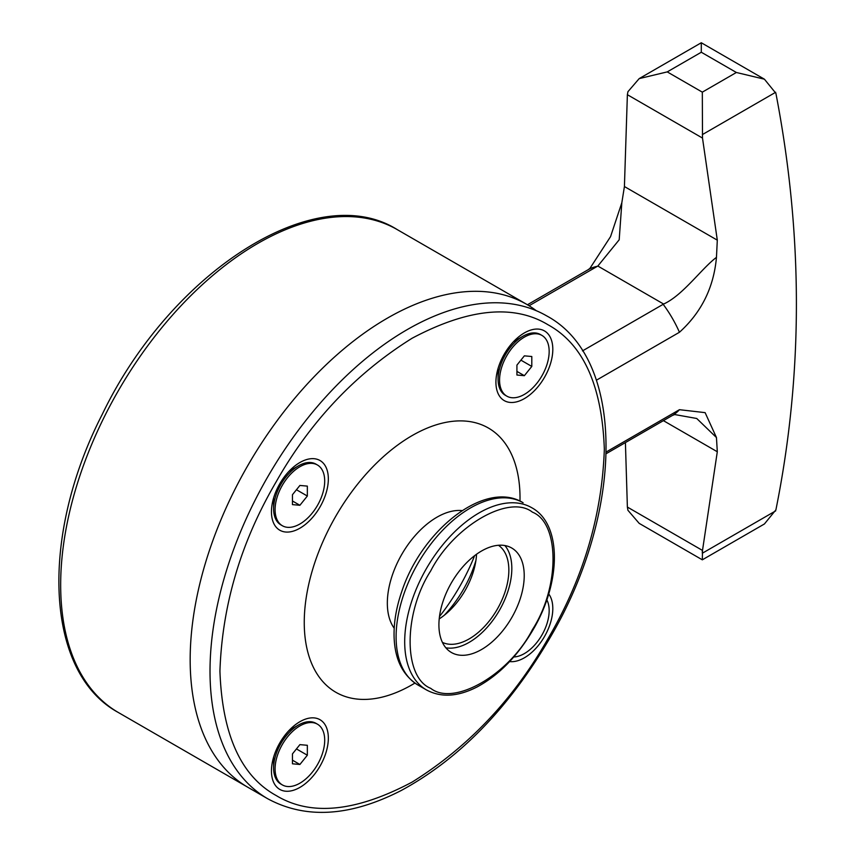 <?xml version="1.0" encoding="UTF-8"?>
<svg xmlns="http://www.w3.org/2000/svg" width="855" height="855" viewBox="0 0 855 855"><rect width="100%" height="100%" fill="white"/><g stroke="black" fill="none" stroke-linecap="round" stroke-linejoin="round"><path stroke-width="1.28" d="M536.309 310.718A278.826 160.975 120 0 0 387.336 318.178A278.826 160.975 120 0 0 205.179 563.883A278.826 160.975 120 0 0 247.918 787.316A278.826 160.975 -60 0 1 247.918 465.355A278.826 160.975 -60 0 1 526.744 304.369L397.244 229.61A278.826 160.975 120 0 0 118.418 390.585A278.826 160.975 120 0 0 118.418 712.546L267.765 798.773C305.855 819.347 350.347 816.589 401.219 790.501C458.943 759.165 508.34 708.603 549.412 638.813C624.727 511.931 625.978 358.288 546.58 315.826A278.826 160.975 120 0 0 407.172 329.635A278.826 160.975 120 0 0 225.025 575.34A278.826 160.975 120 0 0 267.765 798.773M414.91 683.081A152.564 88.086 -60 0 1 304.252 622.44A152.564 88.086 -60 0 1 413.521 434.8A152.564 88.086 -60 0 1 519.979 501.116M548.034 324.772C513.631 303.931 468.326 308.42 412.131 338.227C355.937 373.304 310.632 421.13 276.229 481.696C240.982 541.771 222.215 604.923 219.927 671.122C222.215 734.702 240.971 776.18 276.229 795.556C310.632 816.397 355.937 811.908 412.131 782.09C468.326 747.024 513.631 699.198 548.034 638.632C583.281 578.546 602.048 515.405 604.335 449.196C602.048 385.626 583.292 344.148 548.034 324.772M299.902 462.512A40.228 23.224 -60 0 1 328.341 478.939A40.228 23.224 -60 0 1 299.902 528.208A40.228 23.224 -60 0 1 271.452 511.782A40.228 23.224 -60 0 1 299.902 462.512L299.902 462.512M524.361 332.926A40.228 23.224 -60 0 1 552.811 349.353A40.228 23.224 -60 0 1 524.361 398.622A40.228 23.224 -60 0 1 495.921 382.196A40.228 23.224 -60 0 1 524.361 332.926L524.361 332.926M548.696 593.904A40.228 23.224 -60 0 1 544.475 636.569A40.228 23.224 -60 0 1 509.633 661.567M299.902 721.706A40.228 23.224 -60 0 1 328.341 738.132A40.228 23.224 -60 0 1 299.902 787.402A40.228 23.224 -60 0 1 271.452 770.975A40.228 23.224 -60 0 1 299.902 721.706L299.902 721.706M394.198 628.233A70.142 40.495 -60 0 1 387.336 603.117A70.142 40.495 -60 0 1 436.926 517.211A70.142 40.495 -60 0 1 462.117 510.595M272.852 500.827A19.291 11.136 120 0 0 273.611 501.949M292.453 469.31A19.291 11.136 120 0 0 291.106 469.203M497.311 371.23A19.291 11.136 120 0 0 498.08 372.353M516.922 339.713A19.291 11.136 120 0 0 515.565 339.617M272.852 760.01A19.291 11.136 120 0 0 273.611 761.132M292.453 728.492A19.291 11.136 120 0 0 291.106 728.396M481.568 550.994A60.32 34.831 -60 0 1 511.728 548.012A60.32 34.831 -60 0 1 511.728 617.663A60.32 34.831 -60 0 1 451.408 652.493A60.32 34.831 -60 0 1 442.163 604.154A60.32 34.831 -60 0 1 481.568 550.994M532.43 512.166C509.345 493.784 453.791 525.857 430.717 570.894C403.261 613.388 403.25 677.534 430.717 688.339C453.791 706.722 509.345 674.648 532.43 629.611C559.886 587.118 559.886 522.961 532.43 512.166M445.85 647.801A60.32 34.831 120 0 0 499.331 610.502A60.32 34.831 120 0 0 504.888 545.543M498.465 545.276A56.12 32.394 -60 0 1 497.225 609.294A56.12 32.394 -60 0 1 442.398 642.372M439.214 618.902A56.12 32.394 120 0 0 448.608 611.528A56.12 32.394 120 0 0 474.856 566.074A56.12 32.394 120 0 0 476.545 554.243M444.279 615.258A82.422 47.581 120 0 0 475.925 560.452M439.481 616.519A143.8 83.021 120 0 0 474.621 555.675M513.78 656.971A35.076 20.253 120 0 0 524.361 653.594A35.076 20.253 120 0 0 546.794 599.793M531.799 366.432L524.361 375.687L516.922 375.024L516.922 365.106L524.361 355.851L531.799 356.514L531.799 366.432L520.909 360.147M524.361 394.412A35.076 20.253 120 0 0 547.275 363.503A35.076 20.253 120 0 0 541.899 335.395A35.076 20.253 120 0 0 506.823 355.648A35.076 20.253 120 0 0 506.823 396.143A35.076 20.253 120 0 0 524.361 394.412M516.922 371.391L524.361 375.687M541.899 335.395L540.413 334.54A35.076 20.253 120 0 0 522.875 336.272A35.076 20.253 120 0 0 498.08 379.225A35.076 20.253 120 0 0 505.337 395.288L506.823 396.143M498.08 368.398L498.08 379.225M299.902 764.477L292.463 763.804L292.463 753.886L299.902 744.63L307.34 745.293L307.34 755.221L299.902 764.477L292.463 760.181M275.096 768.869A35.076 20.253 120 0 0 282.364 784.922A35.076 20.253 120 0 0 317.44 764.68A35.076 20.253 120 0 0 317.44 724.174A35.076 20.253 120 0 0 290.411 733.579A35.076 20.253 120 0 0 275.096 768.869M317.44 724.174L315.944 723.319A35.076 20.253 120 0 0 298.416 725.061A35.076 20.253 120 0 0 286.008 736.048A35.076 20.253 120 0 0 273.611 768.014A35.076 20.253 120 0 0 280.878 784.067L282.364 784.922M296.45 748.927L307.34 755.221M307.34 486.11L307.34 496.028L299.902 505.284L292.463 504.621L292.463 494.703L299.902 485.448L307.34 486.11M299.902 523.997A35.076 20.253 120 0 0 322.816 493.089A35.076 20.253 120 0 0 317.44 464.992A35.076 20.253 120 0 0 282.364 485.234A35.076 20.253 120 0 0 282.364 525.74A35.076 20.253 120 0 0 299.902 523.997M299.902 505.284L292.463 500.987M296.45 489.744L307.34 496.028M317.44 464.992L315.944 464.126A35.076 20.253 120 0 0 298.416 465.868A35.076 20.253 120 0 0 273.611 508.821A35.076 20.253 120 0 0 280.878 524.874L282.364 525.74M606.323 451.91L679.447 409.695L705.119 412.644L716.458 437.546L717.302 451.761L702.5 550.438L702.318 559.822L764.423 523.965L775.902 509.858C803.23 374.169 803.23 235.328 775.902 93.334L764.423 79.194L736.369 72.483L702.318 92.148L702.5 138.072L717.302 240.159L716.458 257.366C713.786 287.43 701.453 312.396 679.447 332.264L596.373 380.229M775.677 510.884L702.318 553.238L702.318 550.331M702.5 550.438L627.378 507.068L625.411 442.58M679.447 409.695A84.175 48.596 -120 0 1 672.361 415.477L674.723 414.547L696.74 418.49L716.458 437.546M679.447 332.264A84.175 48.596 -120 0 0 663.17 304.305L582.49 350.892M663.17 304.305L663.63 304.049C683.102 295.157 701.506 268.534 716.458 257.366M529.063 305.759L597.827 266.044L619.191 239.785L621.831 202.742L624.417 186.54L627.378 94.702L702.5 138.072M702.318 92.148L667.242 71.895L701.292 52.241L701.292 42.75L639.187 78.607L627.933 91.688L627.378 94.702M702.318 559.822L639.187 523.367L627.933 510.296L627.378 507.068M597.367 266.311A84.175 48.596 -120 0 0 588.187 269.688L589.961 268.331L610.545 236.643L621.831 202.742M667.242 71.895L639.187 78.607M531.703 507.699A105.218 60.748 120 0 0 479.089 512.915A105.218 60.748 120 0 0 410.357 605.629A105.218 60.748 120 0 0 426.485 689.942C441.073 697.787 458.002 696.772 477.272 686.864C499.042 675.044 517.638 656.009 533.082 629.761C561.425 581.977 562.002 524.019 531.703 507.699M522.961 502.655A105.218 60.748 120 0 0 470.496 507.945A105.218 60.748 120 0 0 401.765 600.67A105.218 60.748 120 0 0 417.892 684.983L426.485 689.942M775.677 92.276L702.318 134.63M663.405 420.649L717.302 451.761M624.417 186.54L717.302 240.159M663.63 304.049L597.827 266.044M701.292 52.241L736.369 72.483M397.244 229.61C315.484 178.129 170.359 272.51 102.194 414.493C39.619 536.363 44.706 672.607 118.418 712.546M417.892 684.983C402.684 675.386 394.743 659.248 394.08 636.569C393.76 622.419 396.293 607.478 401.69 591.778C421.739 530.057 485.373 479.356 523.11 502.74M513.492 341.69L522.875 336.272M273.611 757.177L273.611 768.014M289.033 730.469L298.416 725.061M273.611 497.995L273.611 508.821M289.033 471.287L298.416 465.868M672.361 415.477L606.281 453.631M764.423 79.194L701.292 42.75M588.187 269.688L527.417 304.765"/></g></svg>
